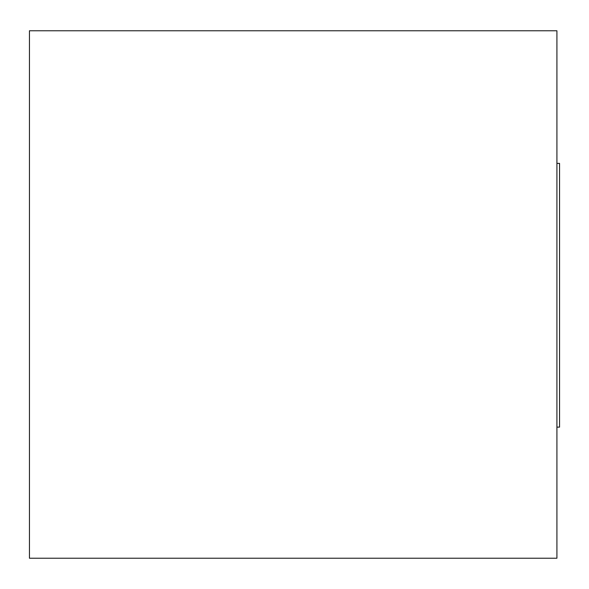 <?xml version="1.0" encoding="UTF-8"?>
<svg xmlns="http://www.w3.org/2000/svg" width="589" height="589" viewBox="0 0 589 589"><rect width="100%" height="100%" fill="white"/><g stroke="black" fill="none" stroke-linecap="round" stroke-linejoin="round"><path stroke-width="0.44" stroke-dasharray="2.94 2.21" d="M559.55 427.121L559.55 163.389M556.914 295.251L556.914 427.121L556.914 295.251M29.45 30.768L29.45 558.232L556.914 558.232L556.914 30.768L29.45 30.768"/><path stroke-width="0.88" d="M556.914 163.389L559.55 163.389L559.55 427.121L556.914 427.121M29.45 30.768L29.45 558.232L556.914 558.232L556.914 30.768L29.45 30.768"/></g></svg>
